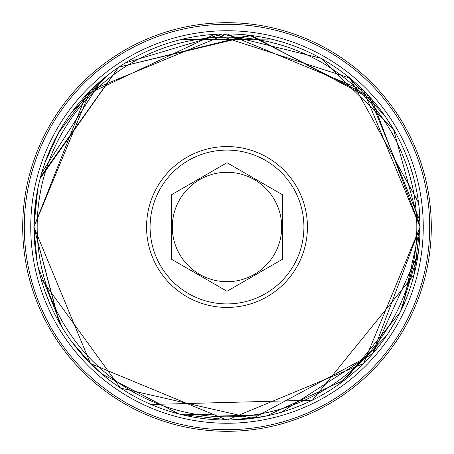 <?xml version="1.0" encoding="UTF-8"?>
<svg xmlns="http://www.w3.org/2000/svg" width="454" height="454" viewBox="0 0 454 454"><rect width="100%" height="100%" fill="white"/><g stroke="black" fill="none" stroke-linecap="round" stroke-linejoin="round"><path stroke-width="0.68" d="M281.696 227A54.696 54.696 0 0 0 227 172.304A54.696 54.696 0 0 0 172.304 227A54.696 54.696 0 0 0 227 281.696A54.696 54.696 0 0 0 281.696 227M282.66 227L282.66 194.862L227 162.731L171.34 194.862L171.34 259.138L227 291.269L282.66 259.138L282.66 227L282.66 259.138M303.919 227A76.919 76.919 0 0 0 227 150.081A76.919 76.919 0 0 0 150.081 227A76.919 76.919 0 0 0 227 303.919A76.919 76.919 0 0 0 303.919 227M146.568 227A80.432 80.432 0 0 1 227 146.568A80.432 80.432 0 0 1 307.432 227A80.432 80.432 0 0 1 227 307.432A80.432 80.432 0 0 1 146.568 227M24.306 227A202.694 202.694 0 0 1 227 24.306A202.694 202.694 0 0 1 429.694 227A202.694 202.694 0 0 1 227 429.694A202.694 202.694 0 0 1 24.306 227A202.694 202.694 0 0 0 227 429.694A202.694 202.694 0 0 0 429.694 227M37.177 227A189.823 189.823 0 0 1 227 37.177A189.823 189.823 0 0 1 416.823 227A189.823 189.823 0 0 1 227 416.823A189.823 189.823 0 0 1 37.177 227M33.959 227A193.041 193.041 0 0 1 227 33.959A193.041 193.041 0 0 1 420.041 227A193.041 193.041 0 0 1 227 420.041A193.041 193.041 0 0 1 33.959 227M22.7 227A204.3 204.3 0 0 1 227 22.7A204.3 204.3 0 0 1 431.3 227A204.3 204.3 0 0 1 227 431.3A204.3 204.3 0 0 1 22.7 227M171.34 194.862L171.34 195.39M171.34 227L171.34 259.138M423.259 227A196.259 196.259 0 0 0 227 30.741A196.259 196.259 0 0 0 30.741 227A196.259 196.259 0 0 0 227 423.259A196.259 196.259 0 0 0 423.259 227M40.066 178.57L118.721 67.107L251.414 35.446L371.922 99.375L420.103 227L419.121 207.523M418.565 202.677L350.017 78.15L214.81 34.283L86.209 94.835L33.897 227L34.742 208.936M420.012 221.098L369.244 96.401L249.331 35.191L118.556 67.22L40.502 176.924M125.128 62.953L222.347 33.954L320.853 58.237L393.453 129.106L420.103 227L363.546 90.46L227.006 33.897L90.46 90.448L33.897 227L37.075 192.116M420.103 226.506L419.286 209.237M413.878 178.348L409.292 163.292M393.062 128.442L384.986 115.963L348.15 76.624M274.971 39.946L181.941 39.226M108.251 74.723L70.835 113.415M101.424 80.307L84.018 97.213M59.258 131.337L44.674 163.395M35.832 199.703L33.897 226.977L37.824 188.24M101.588 80.165L41.564 173.122M90.312 90.601L58.101 133.391M414.127 274.676L312.42 400.184L150.91 404.48M62.221 327.68L38.153 267.315M40.82 278.257L120.548 388.113L252.867 418.367L372.405 354.075L420.103 227L363.546 363.546L227.006 420.103L90.46 363.552L33.897 227L90.465 363.558L227.011 420.103L363.546 363.541L420.103 227L402.323 307.931M281.31 412.311L373.233 353.116L418.282 253.485L400.411 311.955L345.358 379.584L266.158 416.091L178.978 414.037L101.588 373.841L83.667 356.401M59.485 323.061L33.897 227.023L58.997 322.204M395.945 320.524L387.177 334.853M101.287 373.58L84.024 356.799M51.047 306.558L44.464 290.01M34.198 237.76L33.897 227.142M407.613 295.321L400.411 311.955L345.358 379.584L266.158 416.091L178.978 414.037L101.588 373.841L87.423 360.448M420.103 227L413.764 276.066M386.643 335.648L339.405 384.016M264.154 416.505L230.03 420.081L179.949 414.286M92.151 365.232L71.272 341.187M37.166 262.44L33.897 227"/></g></svg>
